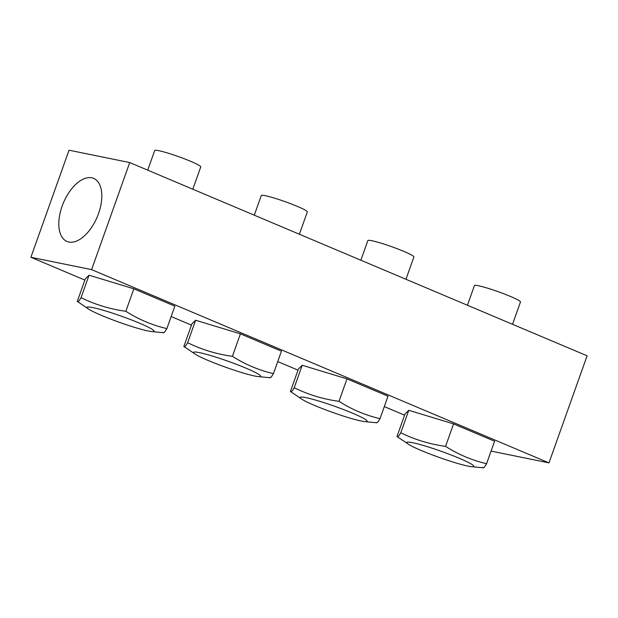 <?xml version="1.0" encoding="UTF-8"?>
<svg xmlns="http://www.w3.org/2000/svg" width="618" height="618" viewBox="0 0 618 618"><rect width="100%" height="100%" fill="white"/><g stroke="black" fill="none" stroke-linecap="round" stroke-linejoin="round"><path stroke-width="0.93" d="M91.75 177.799A34.237 18.324 112.9 0 1 93.635 178.378A34.237 18.324 112.9 0 1 97.876 215.342A34.237 18.324 112.9 0 1 68.868 242.04A34.237 18.324 112.9 0 1 66.983 241.46A34.237 18.324 112.9 0 1 62.742 204.496A34.237 18.324 112.9 0 1 91.75 177.799M404.597 415.172L384.311 406.598M298.023 370.143L277.737 361.569M191.449 325.114L171.163 316.54M84.875 280.085L30.9 257.281L91.595 269.633L548.977 462.882L491.071 451.094M548.977 462.882L587.1 355.806L129.718 162.557L69.023 150.205L30.9 257.281M129.718 162.557L91.595 269.633M512.531 324.303L520.48 301.978A24.442 2.217 -160.4 0 0 504.612 294.075A24.442 2.217 -160.4 0 0 478.44 285.748A24.442 2.217 -160.4 0 0 474.431 285.586L467.432 305.246M467.965 466.096A35.597 3.229 -160.4 0 0 471.434 466.652A35.597 3.229 -160.4 0 0 456.03 456.934A35.597 3.229 -160.4 0 0 412.569 442.689A35.597 3.229 -160.4 0 0 408.359 444.195A35.597 3.229 -160.4 0 0 435.497 456.099A35.597 3.229 -160.4 0 0 467.965 466.096M486.59 463.693L494.585 441.229L453.566 423.894L408.776 410.29L405.014 414.014L397.011 436.478C397.413 437.629 398.672 436.385 400.781 432.755C414.856 439.684 429.788 444.218 445.563 446.358C458.386 454.531 472.059 460.31 486.59 463.693C484.481 467.324 483.222 468.568 482.82 467.417M397.011 436.478L408.359 444.195M408.776 410.29L400.781 432.755M453.566 423.894L445.563 446.358M405.956 279.274L413.905 256.957A24.442 2.217 -160.4 0 0 398.038 249.046A24.442 2.217 -160.4 0 0 371.866 240.719A24.442 2.217 -160.4 0 0 367.857 240.556L360.858 260.217M361.391 421.067A35.597 3.229 -160.4 0 0 364.859 421.623A35.597 3.229 -160.4 0 0 349.456 411.905A35.597 3.229 -160.4 0 0 305.995 397.66A35.597 3.229 -160.4 0 0 301.785 399.166A35.597 3.229 -160.4 0 0 328.923 411.07A35.597 3.229 -160.4 0 0 361.391 421.067M380.016 418.664L388.011 396.2L346.992 378.865L302.202 365.261L298.44 368.985L290.437 391.449C290.839 392.6 292.098 391.356 294.207 387.725C308.282 394.655 323.214 399.189 338.988 401.329C351.812 409.502 365.485 415.281 380.016 418.664C377.907 422.295 376.648 423.539 376.246 422.388M290.437 391.449L301.785 399.166M302.202 365.261L294.207 387.725M346.992 378.865L338.988 401.329M299.382 234.245L307.331 211.928A24.442 2.217 -160.4 0 0 291.464 204.017A24.442 2.217 -160.4 0 0 265.292 195.69A24.442 2.217 -160.4 0 0 261.283 195.527L254.284 215.188M254.817 376.038A35.597 3.229 -160.4 0 0 258.285 376.594A35.597 3.229 -160.4 0 0 242.882 366.876A35.597 3.229 -160.4 0 0 199.421 352.631A35.597 3.229 -160.4 0 0 195.211 354.137A35.597 3.229 -160.4 0 0 222.349 366.041A35.597 3.229 -160.4 0 0 254.817 376.038M273.442 373.635L281.437 351.171L240.417 333.844L195.628 320.232L191.866 323.956L183.863 346.42C184.264 347.571 185.524 346.335 187.633 342.696C201.707 349.626 216.64 354.16 232.414 356.308C245.238 364.473 258.911 370.252 273.442 373.635C271.333 377.266 270.074 378.51 269.672 377.359M183.863 346.42L195.211 354.137M195.628 320.232L187.633 342.696M240.417 333.844L232.414 356.308M192.808 189.216L200.757 166.899A24.442 2.217 -160.4 0 0 184.89 158.988A24.442 2.217 -160.4 0 0 158.718 150.661A24.442 2.217 -160.4 0 0 154.709 150.498L147.71 170.159M148.243 331.009A35.597 3.229 -160.4 0 0 151.711 331.565A35.597 3.229 -160.4 0 0 136.308 321.847A35.597 3.229 -160.4 0 0 92.847 307.602A35.597 3.229 -160.4 0 0 88.637 309.108A35.597 3.229 -160.4 0 0 115.775 321.012A35.597 3.229 -160.4 0 0 148.243 331.009M166.868 328.606L174.863 306.142L133.843 288.815L89.054 275.203L85.292 278.927L77.289 301.391C77.69 302.542 78.95 301.306 81.058 297.667C95.133 304.597 110.066 309.131 125.84 311.279C138.664 319.444 152.337 325.222 166.868 328.606C164.759 332.245 163.5 333.481 163.098 332.329M77.289 301.391L88.637 309.108M89.054 275.203L81.058 297.667M133.843 288.815L125.84 311.279M471.434 466.652L483.245 467.795M364.859 421.623L376.671 422.766M258.285 376.594L270.097 377.737M151.711 331.565L163.523 332.708"/></g></svg>
